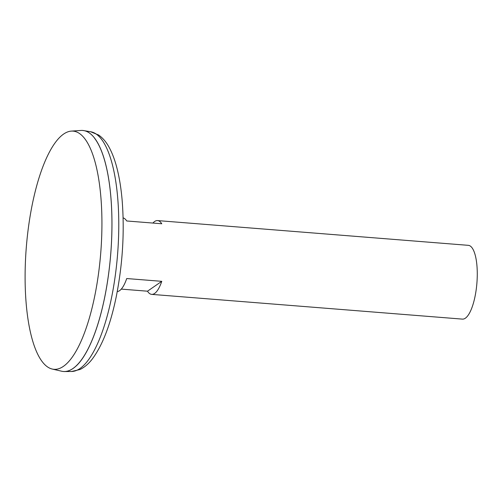 <?xml version="1.0" encoding="UTF-8"?>
<svg xmlns="http://www.w3.org/2000/svg" width="502" height="502" viewBox="0 0 502 502"><rect width="100%" height="100%" fill="white"/><g stroke="black" fill="none" stroke-linecap="round" stroke-linejoin="round"><path stroke-width="0.75" d="M117.242 291.58A37.01 11.565 -85.4 0 0 126.717 278.541L161.763 281.327A37.01 11.565 94.6 0 1 151.686 294.373L462.436 319.121A37.01 11.565 -85.4 0 0 476.9 283.147A37.01 11.565 -85.4 0 0 468.31 245.334L157.565 220.585A37.01 11.565 94.6 0 1 161.763 223.767L126.717 220.974A37.01 11.565 -85.4 0 0 123.109 217.893M152.915 223.064A37.01 11.565 94.6 0 1 157.565 220.585M151.686 294.373A37.01 11.565 94.6 0 1 147.488 291.198L121.289 289.108M63.478 371.505A120.9 37.776 -85.4 0 0 64.507 371.543A120.9 37.776 -85.4 0 0 110.741 253.987A120.9 37.776 -85.4 0 0 83.696 130.595A120.9 37.776 -85.4 0 0 82.673 130.47M76.398 365.776A120.875 37.769 -85.4 0 0 110.735 253.987A120.875 37.769 -85.4 0 0 94.52 138.169M52.308 369.064L61.733 371.235A120.9 37.776 -85.4 0 0 110.722 253.987A120.9 37.776 -85.4 0 0 80.91 130.457L71.259 131.11A119.482 37.336 -85.4 0 0 25.1 276.765A119.482 37.336 -85.4 0 0 52.308 369.064A119.482 37.336 -85.4 0 0 100.72 253.19A119.482 37.336 -85.4 0 0 71.259 131.11M147.488 291.198L161.763 281.327M90.649 131.756L98.656 135.038C102.784 137.956 106.261 142.022 109.072 147.243C112.178 152.884 114.77 159.718 116.853 167.743C119.319 177.244 121.076 188.037 122.13 200.122C124.628 231.56 122.72 263.494 116.401 295.923C110.685 324.148 102.64 345.188 92.268 359.043C88.659 363.762 84.593 367.244 80.056 369.491L71.56 371.499A120.298 37.587 -85.4 0 0 117.562 254.527A120.298 37.587 -85.4 0 0 90.649 131.756L83.696 130.595M71.56 371.499L64.507 371.543"/></g></svg>
